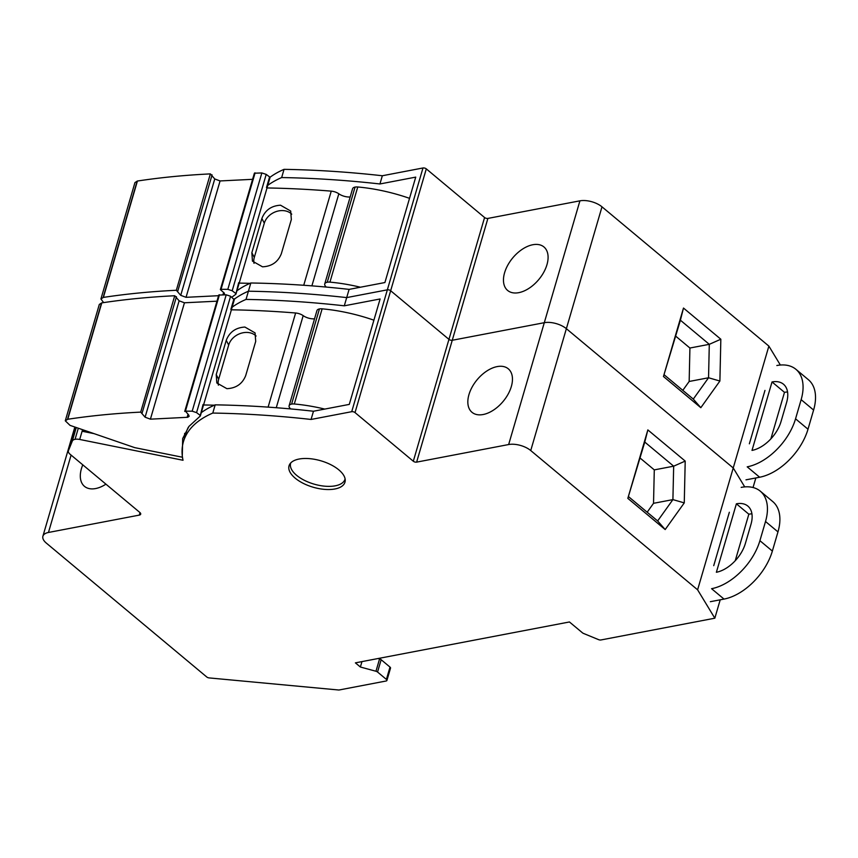 <?xml version="1.0" encoding="UTF-8"?>
<svg xmlns="http://www.w3.org/2000/svg" width="858" height="858" viewBox="0 0 858 858"><rect width="100%" height="100%" fill="white"/><g stroke="black" fill="none" stroke-linecap="round" stroke-linejoin="round"><path stroke-width="1.29" d="M79.697 439.457L183.022 460.263A152.145 71.868 16.3 0 1 183.44 441.698A152.145 71.868 16.3 0 1 212.784 413.063A615.347 290.69 16.3 0 1 311.068 419.455L351.716 411.69A2.424 1.148 16.3 0 1 355.03 412.591L413.309 461.229A2.424 1.148 16.3 0 0 416.623 462.13L508.655 444.541A16.184 7.647 16.3 0 1 530.737 450.547L697.608 589.811L714.832 618.2L600.9 639.971A2.467 1.169 16.3 0 1 598.573 639.639L583.483 633.429A2.435 1.148 16.3 0 1 582.496 632.85L569.444 621.964L355.394 662.859L360.381 667.02L375.965 671.256A2.456 1.158 16.3 0 1 377.552 672.029L386.4 679.418A2.424 1.148 16.3 0 1 386.915 680.448A2.424 1.148 16.3 0 1 386.079 681.005L338.91 690.025L209.159 677.917A2.424 1.148 16.3 0 1 206.757 676.983L46.321 543.093A16.184 7.647 16.3 0 1 42.9 536.239A16.184 7.647 16.3 0 1 48.466 532.464L139.296 515.111A4.043 1.909 16.3 0 0 140.691 514.167A4.043 1.909 16.3 0 0 139.833 512.451L70.099 454.257A8.097 3.818 16.3 0 1 68.383 450.825A8.097 3.818 16.3 0 1 68.447 450.654L72.329 441.033A8.162 3.85 16.3 0 1 75.054 439.317A8.151 3.85 16.3 0 1 79.697 439.457L82.561 429.676M299.067 459.041A29.129 13.76 16.3 0 1 330.78 464.682A29.129 13.76 16.3 0 1 344.97 482.185A29.129 13.76 16.3 0 1 334.942 488.974A29.129 13.76 16.3 0 1 303.228 483.333A29.129 13.76 16.3 0 1 289.039 465.83A29.129 13.76 16.3 0 1 299.067 459.041M232.121 307.228A152.145 71.868 16.3 0 1 246.021 299.421L248.423 291.205A152.145 71.868 16.3 0 0 234.309 299.174A152.145 71.868 16.3 0 1 248.423 291.205A615.347 290.69 16.3 0 1 346.696 297.597L349.099 289.382A615.347 290.69 16.3 0 0 250.826 282.99L248.423 291.205A615.347 290.69 16.3 0 1 346.696 297.597L387.355 289.832A2.424 1.148 16.3 0 1 390.658 290.733L426.297 168.876A2.424 1.148 16.3 0 0 422.983 167.975L382.336 175.751A615.347 290.69 16.3 0 0 284.052 169.348A152.145 71.868 16.3 0 0 269.948 177.316M508.655 444.541L544.294 322.694L452.252 340.272A2.424 1.148 16.3 0 1 448.949 339.371L390.658 290.733L448.949 339.371L484.577 217.524L426.297 168.876M697.608 589.811L733.236 467.964L744.723 486.894L733.236 467.964L566.366 328.689A16.184 7.647 16.3 0 0 544.294 322.694A16.184 7.647 16.3 0 1 566.366 328.689L601.994 206.832A16.184 7.647 16.3 0 0 579.922 200.836L487.891 218.415A2.424 1.148 16.3 0 1 484.577 217.524M94.112 433.655L83.054 431.435L83.473 429.997M212.784 413.063L215.186 404.847A615.347 290.69 16.3 0 1 313.47 411.239L311.068 419.455M183.44 441.698L185.843 433.483A152.145 71.868 16.3 0 1 188.417 427.123M201.287 412.655A152.145 71.868 16.3 0 1 215.186 404.847M313.47 411.239L349.281 404.397L380.105 298.97L344.294 305.813L346.696 297.597L387.355 289.832A2.424 1.148 16.3 0 1 390.658 290.733L355.03 412.591M483.14 414.521A28.325 16.924 129.8 0 1 471.997 412.301A28.325 16.924 129.8 0 1 472.168 386.979A28.325 16.924 129.8 0 1 497.147 366.602A28.325 16.924 129.8 0 1 508.29 368.811A28.325 16.924 129.8 0 1 508.129 394.133A28.325 16.924 129.8 0 1 483.14 414.521M627.831 498.369L647.844 429.912L685.21 461.089L684.266 502.885L665.186 529.547L627.831 498.369L644.776 442.063L673.669 466.184L672.908 499.613L657.646 520.945L628.753 496.836M714.832 618.2L720.205 599.817M360.381 667.02L361.958 661.604M375.965 671.256L379.568 658.933L378.078 658.526M379.568 658.933A2.456 1.158 16.3 0 1 381.156 659.705L390.004 667.095A2.424 1.148 16.3 0 1 390.519 668.125L386.915 680.448M105.92 484.159A28.325 16.924 129.8 0 1 95.613 488.556A28.325 16.924 129.8 0 1 84.47 486.347A28.325 16.924 129.8 0 1 82.786 464.843M246.021 299.421A615.347 290.69 16.3 0 1 344.294 305.813M87.108 432.25L87.377 431.338M665.186 529.547L657.646 520.945M684.266 502.885L672.908 499.613L653.528 503.314L647.179 512.205M685.21 461.089L673.669 466.184L654.289 469.884L653.528 503.314M647.844 429.912L644.776 442.063M640.1 458.043L654.289 469.884M713.727 565.658L729.343 512.258M780.362 365.036L768.875 346.106L733.236 467.964L566.366 328.689L530.737 450.547M579.922 200.836L544.294 322.694L452.252 340.272A2.424 1.148 16.3 0 1 448.949 339.371L413.309 461.229M768.875 346.106L601.994 206.832M236.926 290.798A152.145 71.868 16.3 0 1 250.826 282.99M349.099 289.382L384.91 282.539L415.733 177.123L379.933 183.966L382.336 175.751M518.768 292.664A28.325 16.924 129.8 0 1 507.625 290.444A28.325 16.924 129.8 0 1 507.797 265.133A28.325 16.924 129.8 0 1 532.786 244.744A28.325 16.924 129.8 0 1 543.929 246.954A28.325 16.924 129.8 0 1 543.758 272.276A28.325 16.924 129.8 0 1 518.768 292.664M663.459 376.512L683.483 308.054L720.838 339.232L719.894 381.027L700.825 407.689L663.459 376.512L680.405 320.216L709.298 344.326L708.547 377.767L693.285 399.088L664.392 374.978M753.045 487.516L755.834 477.96M267.75 185.382A152.145 71.868 16.3 0 1 281.649 177.563L284.052 169.348M281.649 177.563A615.347 290.69 16.3 0 1 379.933 183.966M700.825 407.689L693.285 399.088M719.894 381.027L708.547 377.767L689.167 381.467L682.807 390.347M720.838 339.232L709.298 344.326L689.918 348.026L689.167 381.467M683.483 308.054L680.405 320.216M675.739 336.186L689.918 348.026M749.356 443.8L764.971 390.411M65.283 420.806L67.75 419.262C90.937 415.744 115.262 413.363 140.701 412.119L145.099 417.192L150.407 419.165L187.752 417.278L189.146 416.334L188.706 415.025L185.425 411.132L192.181 411.186L196.557 412.623L199.925 415.165L200.161 416.141L188.985 426.372L182.69 438.513L182.25 457.207L134.727 447.64L70.024 425.364L65.283 420.806L99.313 304.429L101.78 302.885C124.978 299.367 149.292 296.986 174.732 295.742L176.04 297.018M175.847 297.04L179.129 300.815L184.449 302.788L216.967 301.179M219.176 294.787L184.727 411.443L218.758 295.066L226.212 294.809L230.588 296.246L234.191 299.764M214.371 405.201A607.067 286.776 16.3 0 0 203.571 404.965L203.024 404.558L203.26 405.534M184.663 433.333L184.395 438.438M290.551 408.923A9.717 4.59 16.3 0 0 290.015 408.258A7.282 3.443 16.3 0 1 289.114 405.78A7.282 3.443 16.3 0 1 291.613 404.086A7.304 3.453 16.3 0 1 294.305 403.989A107.625 50.847 16.3 0 1 324.764 409.084M233.955 298.788L230.856 309.395L231.392 309.802A607.067 286.776 16.3 0 1 295.624 312.998A8.097 3.818 16.3 0 1 303.185 315.647A9.717 4.59 16.3 0 0 314.532 318.833M289.114 405.78L316.934 310.628A7.282 3.443 16.3 0 1 319.444 308.923A7.304 3.453 16.3 0 1 322.125 308.837A107.625 50.847 16.3 0 1 373.906 320.184M203.571 404.965L231.392 309.802M226.233 340.336L216.227 374.571L216.817 382.968L226.898 388.674C236.1 388.224 242.364 383.88 245.699 375.622L255.705 341.398L255.073 332.904L244.916 327.059C235.757 327.584 229.536 332.003 226.233 340.336L228.678 345.045L218.661 379.268A16.184 12.999 152.6 0 0 218.382 385.178M345.088 478.839A28.325 13.385 16.3 0 1 344.991 479.214A28.325 13.385 16.3 0 1 335.242 485.821A28.325 13.385 16.3 0 1 304.408 480.341A28.325 13.385 16.3 0 1 290.626 463.32A28.325 13.385 16.3 0 1 290.744 462.945M228.678 345.045A16.184 12.999 152.6 0 1 247.715 332.464A16.184 12.999 -27.4 0 1 256.092 336.025M203.024 404.558L200.161 416.141M176.458 296.729L142.01 413.395M103.614 302.606L100.922 298.949L134.953 182.572L137.419 181.027C160.607 177.509 184.92 175.129 210.36 173.895L211.669 175.161M211.486 175.182L214.757 178.957L220.077 180.941L252.606 179.322M224.614 294.787L224.335 293.168L220.356 289.586L254.386 173.209L261.851 172.951L266.216 174.388L269.594 176.93L269.82 177.906M250 283.344A607.067 286.776 16.3 0 0 239.2 283.108L238.663 282.7L238.889 283.676M326.179 287.065A9.717 4.59 16.3 0 0 325.643 286.411A7.282 3.443 16.3 0 1 324.742 283.923A7.282 3.443 16.3 0 1 327.252 282.228A7.304 3.453 16.3 0 1 329.933 282.132A107.625 50.847 16.3 0 1 360.403 287.226M269.594 176.93L266.484 187.548L267.031 187.956A607.067 286.776 16.3 0 1 331.252 191.141A8.097 3.818 16.3 0 1 338.824 193.79A9.717 4.59 16.3 0 0 350.171 196.975M324.742 283.923L352.574 188.771A7.282 3.443 16.3 0 1 355.073 187.076A7.304 3.453 16.3 0 1 357.754 186.98A107.625 50.847 16.3 0 1 409.534 198.337M239.2 283.108L267.031 187.956M261.872 218.479L251.855 252.713L252.445 261.122L262.527 266.817C271.729 266.377 277.992 262.022 281.327 253.775L291.334 219.541L290.701 211.057L280.545 205.212C271.385 205.727 265.165 210.156 261.872 218.479L264.307 223.187L254.3 257.411A16.184 12.999 152.6 0 0 254.022 263.32M264.307 223.187A16.184 12.999 152.6 0 1 283.354 210.618A16.184 12.999 -27.4 0 1 291.731 214.168M254.805 172.93L220.774 289.307L227.82 289.328L232.186 290.765L235.564 293.307L235.789 294.283L231.864 297.211M238.663 282.7L235.789 294.283M100.922 298.949L103.389 297.404C126.576 293.886 150.89 291.506 176.33 290.272L180.727 295.334L186.047 297.318L218.576 295.699M212.087 174.882L177.638 291.538M741.194 487.376A48.552 29.022 129.8 0 1 760.295 491.173A48.552 29.022 129.8 0 1 765.518 521.503L777.97 531.896A48.552 29.022 129.8 0 0 772.747 501.565L760.295 491.173M759.909 540.679L772.361 551.072A48.552 29.022 129.8 0 1 724.023 599.088L711.572 588.695A48.552 29.022 129.8 0 0 759.909 540.679L765.518 521.503M772.361 551.072L777.97 531.896M710.36 601.694L724.023 599.088M736.389 503.807A29.129 17.407 129.8 0 1 747.854 506.081A29.129 17.407 129.8 0 1 750.986 524.281L745.377 543.457A29.129 17.407 129.8 0 1 716.376 572.265L736.389 503.807L748.841 514.199L735.242 560.703M748.841 514.199A29.129 17.407 129.8 0 1 751.93 513.856M776.833 365.519A48.552 29.022 129.8 0 1 795.924 369.315A48.552 29.022 129.8 0 1 801.147 399.656L813.599 410.049A48.552 29.022 129.8 0 0 808.386 379.708L795.924 369.315M795.548 418.822L808 429.214A48.552 29.022 129.8 0 1 759.652 477.23L747.2 466.838A48.552 29.022 129.8 0 0 795.548 418.822L801.147 399.656M808 429.214L813.599 410.049M745.988 479.837L759.652 477.23M772.028 381.949A29.129 17.407 129.8 0 1 783.483 384.223A29.129 17.407 129.8 0 1 786.614 402.434L781.016 421.6A29.129 17.407 129.8 0 1 752.005 450.407L772.028 381.949L784.48 392.342L770.881 438.846M784.48 392.342A29.129 17.407 129.8 0 1 787.558 391.999M72.329 441.033L76.276 427.52M75.054 439.317L78.303 428.217M68.447 450.654L75.311 427.187L68.383 450.825M351.716 411.69L422.983 167.975M416.623 462.13L487.891 218.415M377.552 672.029L381.156 659.705M386.4 679.418L390.004 667.095M48.466 532.464L71.096 455.094M139.296 515.111L140.026 512.623M268.104 407.121L295.624 312.998M276.265 407.722L303.185 315.647M289.339 408.805L289.639 407.807M291.613 404.086L319.444 308.923M294.305 403.989L322.125 308.837M216.227 374.571L218.661 379.268M230.588 296.246L196.557 412.623M226.212 294.809L192.181 411.186M219.455 294.755L185.425 411.132M188.481 414.768L187.752 417.278M188.031 414.242L187.13 417.342M184.449 302.788L150.407 419.165M179.129 300.815L145.099 417.192M174.732 295.742L140.701 412.119M101.78 302.885L67.75 419.262M101.544 302.917L67.514 419.294M303.732 285.264L331.252 191.141M311.894 285.864L338.824 193.79M324.978 286.958L325.268 285.95M327.252 282.228L355.073 187.076M329.933 282.132L357.754 186.98M251.855 252.713L254.3 257.411M266.216 174.388L232.186 290.765M261.851 172.951L227.82 289.328M255.083 172.908L221.053 289.285M224.11 292.91L223.563 294.787M223.659 292.396L222.962 294.777M220.077 180.941L186.047 297.318M214.757 178.957L180.727 295.334M210.36 173.895L176.33 290.272M137.419 181.027L103.389 297.404M137.173 181.07L103.142 297.447M42.9 536.239L74.839 427.027M234.373 299.528L231.274 310.146M200.343 415.905L203.443 405.298M270.002 177.67L266.902 188.288M235.971 294.058L239.071 283.44"/></g></svg>
